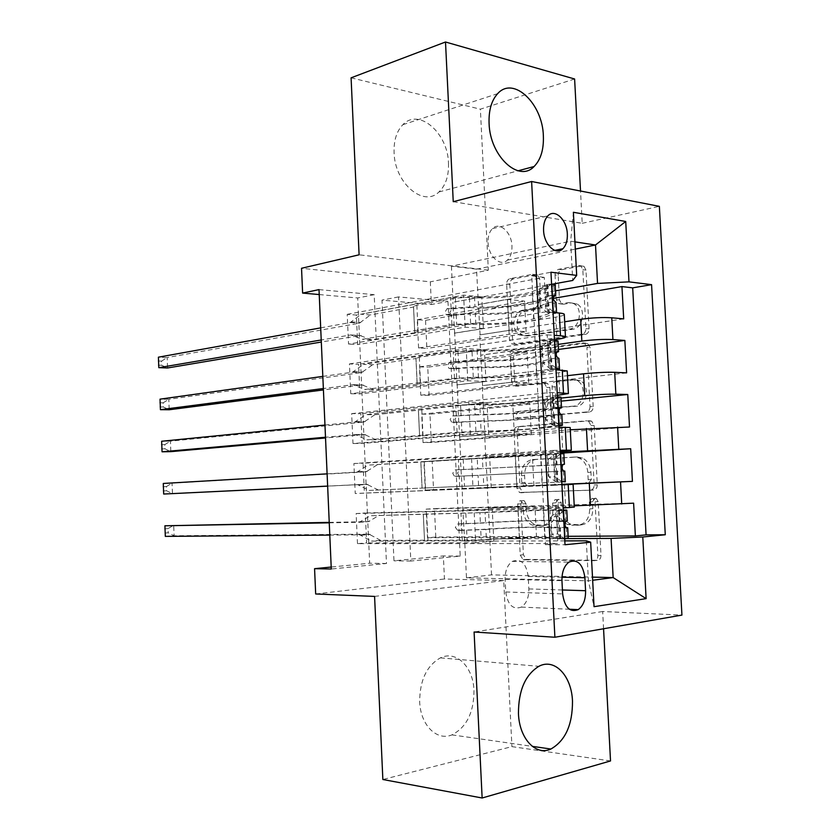 <?xml version="1.0" encoding="UTF-8"?>
<svg xmlns="http://www.w3.org/2000/svg" width="840" height="840" viewBox="0 0 840 840"><rect width="100%" height="100%" fill="white"/><g stroke="black" fill="none" stroke-linecap="round" stroke-linejoin="round"><path stroke-width="0.63" stroke-dasharray="4.2 3.15" d="M595.14 498.162L596.19 498.372L598.175 501.606L601.01 555.313C600.925 558.38 599.645 560.059 597.188 560.332L526.312 559.398L523.394 554.747L520.842 503.853L523.246 500.43L524.107 500.588L525.998 503.706L526.323 510.31C526.985 517.419 529.956 522.249 535.248 524.801L544.688 525.441C552.027 524.412 555.839 519.12 556.122 509.586L555.775 502.845L558.296 499.328L559.251 499.506L561.183 502.688L561.529 509.45C562.191 516.631 565.257 521.556 570.707 524.223L580.828 524.958C588.546 523.898 592.557 518.469 592.851 508.683L592.484 501.774L595.14 498.162M523.152 510.531C523.803 517.66 526.785 522.501 532.077 525.053L541.527 525.704C548.867 524.664 552.678 519.361 552.951 509.806L552.605 503.044L555.135 499.517L556.08 499.706L558.023 502.887L558.369 509.67C559.041 516.873 562.097 521.808 567.546 524.486L577.678 525.231C585.407 524.16 589.407 518.721 589.701 508.914L589.344 501.984L592 498.362L593.05 498.572L595.035 501.816L597.87 555.671C597.775 558.747 596.505 560.417 594.048 560.7L523.142 559.734L520.222 555.082L517.671 504.063L520.076 500.619L520.937 500.787L522.816 503.906L523.152 510.531L526.323 510.31M448.476 163.254C448.886 175.907 445.694 185.483 438.921 191.982C423.591 207.617 394.685 183.246 394.076 152.586C393.729 140.469 396.648 131.166 402.854 124.698C418.877 107.457 448.046 133.182 448.476 163.254M473.981 690.49C473.897 712.52 466.546 727.314 451.941 734.874C436.769 741.384 420.357 724.962 419.664 701.6C419.822 680.232 426.741 665.648 440.401 657.867C456.372 649.981 473.288 666.981 473.981 690.49M488.072 242.603C488.397 256.442 500.483 267.183 507.402 260.116C510.636 256.935 512.148 252.221 511.949 245.963C511.655 232.239 499.517 221.225 492.461 228.617C489.342 231.788 487.882 236.46 488.072 242.603M558.201 275.32C558.275 272.318 559.482 270.449 561.824 269.703L581.711 265.913L584 266.333L585.974 270.113L589.071 328.87C588.987 331.937 587.738 333.795 585.312 334.446L516.495 344.316L514.763 344.012L512.631 340.106L509.828 284.382C509.901 281.484 511.035 279.678 513.208 278.975L535.689 274.691L537.726 275.048L539.7 278.786L540.939 303.114C540.865 306.086 539.69 307.902 537.422 308.564L526.155 310.443C516.327 311.493 513.587 330.918 522.638 335.139L527.457 336L572.723 329.291C582.981 328.44 586.383 308.742 577.038 303.986L571.347 302.915L563.619 304.206L561.55 303.828L559.482 299.964L558.201 275.32L555.041 274.932C555.114 271.929 556.322 270.05 558.663 269.304L578.561 265.493L580.839 265.913L582.824 269.703L585.921 328.629C585.837 331.695 584.587 333.554 582.162 334.205L513.324 344.117L511.581 343.812L509.45 339.895L506.646 284.025C506.719 281.127 507.854 279.321 510.038 278.607L532.518 274.302L534.555 274.669L536.529 278.407L537.768 302.81C537.695 305.781 536.519 307.598 534.25 308.269L522.984 310.159L526.155 310.443M447.972 301.466L460.226 556.08L410.823 561.036L398.538 296.919L447.972 301.466L431.393 304.5L430.322 281.841L301.539 268.275M574.613 78.992L480.375 109.179L488.344 270.197L430.322 281.841M453.243 201.684L582.215 223.303L580.514 191.016M582.215 223.303L659.358 206.346M603.561 628.75L602.658 611.51L681.933 615.09M610.523 760.946L511.928 746.624L382.862 779.51M374.577 596.411L503.706 580.545L511.928 746.624M503.706 580.545L444.455 579.001L443.363 555.944L393.981 560.826L382.001 300.121L431.393 304.5M460.226 556.08L443.363 555.944M589.859 420.798L591.644 421.155L594.163 425.481L597.293 484.838C597.208 487.904 595.938 489.636 593.492 490.035L522.701 492.366L520.044 487.967L517.22 431.697C517.293 428.799 518.438 427.108 520.643 426.626L589.859 420.798L586.708 420.788L588.494 421.144L591.024 425.481L594.153 485.006C594.058 488.072 592.799 489.815 590.352 490.203L519.519 492.544L516.873 488.124L514.048 431.718C514.122 428.81 515.256 427.108 517.461 426.636L586.708 420.788M593.176 406.655L590.058 347.603L587.832 343.55L585.774 343.161L516.915 352.622C514.721 353.22 513.587 354.963 513.513 357.861L514.721 381.801L516.989 385.844L547.533 383.376L549.853 387.481L550.694 403.788C550.61 406.76 549.423 408.503 547.124 409.017L518.784 411.716C515.949 413.395 515.707 415.558 518.07 418.183L589.397 412.041C591.832 411.516 593.093 409.721 593.176 406.655L590.026 406.613L586.908 347.393L590.058 347.603M351.089 77.826L480.375 109.179M347.214 314.349L544.247 277.358L546.021 311.808L348.537 344.064L347.214 314.349L356.36 315.053L357.693 344.579L348.537 344.064M349.43 363.909L547.197 334.824L548.972 369.411L350.763 393.729L349.43 363.909L358.575 364.298L359.919 393.918L350.763 393.729M351.656 413.637L550.158 392.511L551.943 427.224L353 443.541L351.656 413.637L360.812 413.7L362.145 443.415L353 443.541M554.915 485.268L355.236 493.521L353.892 463.512L553.13 450.419L554.915 485.268L561.928 484.911M568.145 536.308L435.792 537.065L434.448 508.62L633.612 503.171M561.897 484.323L433.545 489.689L432.201 461.339L560.301 453.212M629.517 427.014L431.308 442.459L429.975 414.194L561.151 401.131M626.598 372.855L429.082 395.378L427.749 367.195L558.485 349.451M554.442 339.717L455.658 353.84L484.397 349.661L466.211 348.611L358.575 364.298M564.301 314.591C563.808 315.452 560.973 316.292 555.807 317.131L454.661 333.165L455.658 353.84M557.319 395.336L458.157 405.636L487.001 402.591L468.815 402.297L360.812 413.7M567.221 370.955L558.674 372.76L457.159 384.899L458.157 405.636M560.196 451.154L363.048 463.26L364.392 493.08L355.236 493.521M570.161 427.529L459.669 436.8L460.667 457.611M435.792 537.065L427.518 537.768L426.174 509.145L434.448 508.62M433.545 489.689L425.271 490.098L423.927 461.57L432.201 461.339M431.308 442.459L423.034 442.575L421.701 414.141L429.975 414.194M429.082 395.378L420.808 395.199L419.465 366.849L427.749 367.195M418.582 347.981L417.249 319.715L425.523 320.344L426.856 348.443L418.582 347.981L526.113 331.685L509.114 330.435L479.745 334.887L564.669 321.783M319.011 289.601L374.189 294.672L386.484 563.482L331.286 569.016M357.483 543.669L356.139 513.566L365.284 512.988L366.639 542.892L357.483 543.669L557.907 543.522L545.465 544.74L565.016 544.74M353.892 463.512L363.048 463.26M420.808 395.199L528.707 382.809L511.707 382.242L482.58 385.644L480.743 355.163L558.222 344.379M480.743 355.163L479.745 334.887M423.034 442.575L531.3 434.102L514.311 434.238L485.09 436.548L483.242 405.983L560.994 398.076M483.242 405.983L482.244 385.633L567.473 375.68M425.271 490.098L533.904 485.562L487.599 487.62L485.751 456.971L560.249 452.183M485.751 456.971L484.743 436.558L570.276 429.776M561.918 484.733L462.179 488.88L462.83 509.786L492.24 509.019L474.075 510.227L365.284 512.988M574.298 507.087L463.187 509.765M427.518 537.768L536.519 537.201L519.551 538.745L490.108 538.871L487.253 487.641L561.908 484.533M488.261 508.127L574.224 505.838M553.13 450.419L560.144 450.261M558.957 427.214L551.943 427.224M550.158 392.511L557.183 392.69M555.996 369.726L548.972 369.411M547.197 334.824L554.222 335.328M553.046 312.449L546.021 311.808M544.247 277.358L531.773 275.877L545.465 544.74M356.139 513.566L556.111 508.546L557.907 543.522M556.111 508.546L563.125 508.053M480.092 334.908L476.522 269.168L451.427 266.185L570.665 241.227L572.712 280.466M553.35 283.983L453.159 302.211L481.793 296.909L463.606 295.123L356.36 315.053M451.427 266.185L453.159 302.211M564.816 540.876L464.699 541.139L466.473 577.825L588.409 580.839L592.662 580.272M586.32 540.824L588.409 580.839L594.038 606.679M466.473 577.825L491.536 574.885L592.494 577.111M491.536 574.885L489.773 538.902L568.25 538.577M315.672 593.975L444.455 579.001M319.231 294.556L357.683 297.969L369.663 563.231L331.202 567.032M476.522 269.168L575.305 249.091M574.928 241.878L570.665 241.227L573.384 212.279M478.254 304.521L555.461 290.861M454.661 333.165L452.812 302.18M457.159 384.899L455.301 353.819M459.669 436.8L457.8 405.636M462.179 488.88L460.31 457.622M464.699 541.139L462.83 509.786M410.823 561.036L393.981 560.826M398.538 296.919L382.001 300.121M386.484 563.482L369.663 563.231M374.189 294.672L357.683 297.969M464.352 541.17L493.826 541.097L475.65 542.755L474.075 510.227M493.826 541.097L492.24 509.019M475.65 542.755L366.639 542.892M426.174 509.145L534.954 506.195L488.596 508.106M519.551 538.745L517.976 507.318M536.519 537.201L534.954 506.195M623.69 318.875L426.856 348.443M553.276 298.389L425.523 320.344M461.822 488.901L491.19 487.673L489.615 455.721M491.19 487.673L473.015 488.576L471.44 456.162M473.015 488.576L364.392 493.08M423.927 461.57L532.34 454.661L486.087 456.96M516.926 486.402L515.361 455.081M533.904 485.562L532.34 454.661M514.311 434.238L512.746 403.022L483.588 405.983M531.3 434.102L529.746 403.305L512.746 403.022M421.701 414.141L529.746 403.305M459.312 436.8L488.576 434.448L470.39 434.595L362.145 443.415M470.39 434.595L468.815 402.297M488.576 434.448L487.001 402.591M511.707 382.242L510.153 351.141L481.089 355.183M528.707 382.809L527.153 352.107L510.153 351.141M419.465 366.849L527.153 352.107M456.803 384.888L485.961 381.402L467.775 380.804L359.919 393.918M467.775 380.804L466.211 348.611M485.961 381.402L484.397 349.661M509.114 330.435L507.56 299.429L478.601 304.553M526.113 331.685L524.569 301.098L507.56 299.429M417.249 319.715L524.569 301.098M454.304 333.144L483.357 328.534L465.161 327.201L357.693 344.579M531.773 275.877L550.966 272.223M465.161 327.201L463.606 295.123M483.357 328.534L481.793 296.909M505.754 591.969C507.717 604.968 512.914 610.008 521.346 607.1C526.449 603.529 528.948 597.471 528.843 588.924L528.213 576.44C526.218 563.262 520.905 558.243 512.274 561.404C507.413 564.984 505.029 570.938 505.124 579.254L505.754 591.969L562.632 593.922M602.658 611.51L474.096 632.016M488.344 270.197L359.1 254.803M591.318 479.546L588.683 483.179L527.678 485.73L526.774 485.562L524.927 482.486L524.58 475.534C524.801 466.211 528.496 460.866 535.678 459.501L577.29 456.992L582.435 458.01C587.486 460.709 590.321 465.455 590.94 472.269L591.318 479.546L588.178 479.693L585.533 483.336L588.683 483.179M588.178 479.693L587.79 472.395C587.171 465.57 584.336 460.803 579.275 458.094L574.14 457.086L532.508 459.585C525.326 460.961 521.63 466.326 521.399 475.661L521.756 482.632L523.593 485.719L524.506 485.888L585.533 483.336M590.026 406.613C589.942 409.689 588.683 411.485 586.247 412.01L514.889 418.173C512.526 415.538 512.768 413.375 515.613 411.684L543.952 408.986C546.252 408.471 547.438 406.718 547.523 403.736L546.683 387.387L544.362 383.271L513.817 385.739L511.539 381.696L510.342 357.693C510.416 354.784 511.55 353.042 513.744 352.443L582.624 342.941L584.682 343.34L586.908 347.393M575.159 379.722L580.199 380.699C590.236 385.266 587.244 405.899 576.534 406.224L558.474 407.453L556.059 403.263L555.219 386.894C555.293 383.911 556.5 382.137 558.821 381.57L575.159 379.722L571.998 379.606L577.049 380.583C587.087 385.171 584.094 405.856 573.384 406.182L576.534 406.224M571.998 379.606L555.66 381.465C553.34 382.022 552.132 383.806 552.058 386.799L552.899 403.2L555.313 407.411L573.384 406.182M522.984 310.159C513.145 311.22 510.405 330.687 519.466 334.919L524.276 335.78L569.562 329.038C579.831 328.188 583.223 308.438 573.877 303.671L568.187 302.6L560.448 303.891L558.39 303.513L556.311 299.639L555.041 274.932M564.722 539.059L544.803 537.841C535.332 537.232 502.331 538.356 486.413 539.816L485.898 529.462L457.853 530.565L455.312 527.331L457.538 524.044L485.583 522.921L485.079 512.579L370.304 515.75L423.255 514.122L424.536 540.404L481.215 539.826C500.388 538.083 539.816 536.729 551.376 537.453L568.25 538.493M563.231 510.038L549.969 509.943C538.45 509.817 499.065 511.371 479.892 512.694L480.396 523.005L462.326 523.688L460.11 526.964L462.641 530.177L480.711 529.515L481.215 539.826M486.413 539.816L462.336 540.865L371.448 541.118L359.814 534.86L329.794 535.091M424.483 540.204L380.615 540.351L371.448 541.118M563.273 510.878L556.784 516.747L550.935 516.863L558.674 510.405L543.396 510.29L485.079 512.579M557.855 510.626L563.251 510.5M479.892 512.694L423.255 514.122M556.784 516.747L557.666 533.988L564.711 538.745M550.935 516.863L551.817 534.03L557.666 533.988M559.314 539.081L551.817 534.03M329.259 522.827L359.247 522.291L370.304 515.75M565.94 527.552L550.841 526.995C539.291 526.502 499.884 527.93 480.711 529.515M480.396 523.005C499.569 521.514 538.965 520.034 550.505 520.391L567.347 520.894M485.898 529.462C501.827 528.139 534.817 526.942 544.268 527.363L560.28 528.045C559.073 526.754 558.894 524.569 559.755 521.493L543.932 520.748C534.481 520.454 501.501 521.682 485.583 522.921M380.615 540.351L368.959 534.145L174.101 535.773L173.691 525.231L168.053 528.612L168.21 532.822L164.703 533.053M329.238 522.375L368.403 521.651L379.459 515.151M165.322 536.382L174.101 535.773L168.21 532.822M164.535 528.843L168.053 528.612M561.782 481.981L483.745 485.394L483.242 475.072L455.238 476.375L454.346 476.185L452.718 473.256L454.933 469.886L482.916 468.562L482.412 458.252L458.409 459.365L368.014 465.119L420.808 462.084L422.058 488.093L565.32 481.803M563.861 453.537L547.166 455.06L477.246 458.588L477.75 468.856L459.721 469.718L457.517 473.078L459.144 475.997L460.036 476.185L478.065 475.346L478.569 485.615M483.745 485.394L369.159 490.413L357.556 484.638L327.642 486.087M477.246 458.588L420.851 462L422.058 488.093L369.159 490.413M560.332 453.863L553.844 459.396L548.016 459.743L554.936 453.863L556.458 453.884L482.412 458.252M554.936 453.863L560.312 453.526M422.079 488.093L420.808 462.084M553.844 459.396L554.726 476.574L561.76 481.635M548.016 459.743L548.898 476.847L554.726 476.574M556.395 482.213L548.898 476.847M327.106 473.855L357 472.101L368.014 465.119M564.764 471.051L478.065 475.346M477.75 468.856L563.062 464.394L562.496 453.705M483.242 475.072L557.361 471.387C556.175 470.043 555.986 467.87 556.804 464.867L482.916 468.562M378.315 489.983L366.713 484.239L327.642 486.14M162.918 486.707L166.425 486.57L166.583 490.77L172.463 493.647L172.053 483.137L366.145 471.796L377.171 464.856M166.583 490.77L163.076 490.906M166.425 486.57L172.053 483.137L163.275 483.462M558.852 425.114L539.207 427.917C529.872 429.272 497.018 431.099 481.089 431.172L480.585 420.882L452.644 422.384L451.647 422.173L450.135 419.37L452.33 415.916L480.26 414.393L479.756 404.124L455.794 405.269L365.726 414.666L374.881 414.729L418.373 410.225L419.591 436.128L475.933 431.603C495.117 431.519 534.366 429.334 545.769 427.697L558.894 425.901M560.952 397.152L544.373 400.386C533.012 402.602 493.805 404.995 474.611 404.67L475.115 414.897L457.128 415.937L454.923 419.381L456.435 422.184L457.443 422.384L475.43 421.365L475.933 431.603M481.089 431.172L457.096 432.296L366.87 439.877L355.31 434.574L325.5 437.231M419.591 436.128L376.026 439.772L366.87 439.877M557.403 397.058L550.904 402.255L545.107 402.832L552.038 397.31L552.888 397.74L537.81 400.554C528.507 402.402 495.695 404.407 479.756 404.124M552.038 397.31L557.393 396.753M474.611 404.67L460.593 405.332L418.373 410.225M550.904 402.255L551.786 419.37L558.831 424.725M545.107 402.832L545.979 419.885L551.786 419.37M553.486 425.555L545.979 419.885M324.965 425.04L354.753 422.079L365.726 414.666M561.855 414.614L545.234 417.312C533.851 419.171 494.613 421.428 475.43 421.365M475.115 414.897C494.298 415.065 533.526 412.755 544.898 410.76L559.587 408.303M480.585 420.882C496.514 420.956 529.357 419.055 538.682 417.512L554.463 414.939C553.287 413.532 553.087 411.369 553.865 408.44L538.346 410.949C529.032 412.608 496.199 414.54 480.26 414.393M376.026 439.772L364.466 434.501L325.531 437.945M161.291 444.685L164.797 444.633L164.966 448.822L170.835 451.647L170.425 441.157L363.899 422.09L374.881 414.729M164.966 448.822L161.459 448.875M164.797 444.633L170.425 441.157L161.648 441.252M555.933 368.456L550.589 369.106L552.111 369.432L551.439 369.695L536.424 373.244C527.153 375.585 494.372 377.758 478.433 377.129L477.939 366.891L450.062 368.571L448.959 368.351L447.552 365.663L449.747 362.124L477.614 360.423L477.12 350.185L453.201 351.362L363.447 364.371L372.614 364.76L415.937 358.533L417.155 384.353L420.536 383.26L459.291 378.452L473.298 377.78C492.492 378.514 531.657 375.921 542.976 373.118L557.235 369.779M558.044 340.977L541.59 345.891C530.303 349.282 491.18 352.076 471.986 350.931L472.49 361.127L454.545 362.355L452.351 365.873L453.747 368.55L454.85 368.77L472.805 367.574L473.298 377.78M478.433 377.129L454.493 378.284L364.581 389.498L353.073 384.678L323.358 388.531M417.155 384.353L373.748 389.718L364.581 389.498M554.484 340.463L547.985 345.324L542.21 346.132L549.139 340.967L550.673 341.387L550 341.712L535.038 345.986C525.798 348.8 493.059 351.151 477.12 350.185M549.139 340.967L554.474 340.2M471.986 350.931L458 351.624L419.307 357.2L415.937 358.533M547.985 345.324L548.856 362.387L555.901 368.025M542.21 346.132L543.081 363.122L548.856 362.387M550.589 369.106L543.081 363.122M322.822 376.383L352.506 372.225L363.447 364.371M558.947 358.376L542.451 362.764C531.143 365.788 491.999 368.456 472.805 367.574M472.49 361.127C491.683 362.114 530.817 359.405 542.115 356.233L556.364 352.475M477.939 366.891C493.878 367.637 526.638 365.4 535.899 362.88L551.565 358.701C550.41 357.231 550.2 355.068 550.925 352.223L535.563 356.339C526.312 358.974 493.563 361.253 477.614 360.423M373.748 389.718L362.219 384.919L323.421 389.918M159.673 402.769L163.18 402.822L163.349 407.001L169.208 409.752L168.798 399.294L361.662 372.55L372.614 364.76M163.349 407.001L159.841 406.959M163.18 402.822L168.798 399.294L160.03 399.157M553.014 312.007L547.701 312.869L549.234 313.394L548.573 313.772L533.652 318.769C524.444 322.077 491.747 324.587 475.797 323.284L475.304 313.079L447.479 314.958L446.281 314.727L444.98 312.155L447.174 308.532L474.978 306.631L474.485 296.436L450.608 297.644L361.179 314.255L370.335 314.958L413.522 307.02L414.729 332.756L418.089 331.191L456.697 324.839L470.683 324.135C489.878 325.689 528.958 322.686 540.194 318.728L556.595 312.764M555.156 285.012L538.808 291.606C527.604 296.142 488.576 299.344 469.371 297.392L469.875 307.545L451.973 308.952L449.778 312.554L451.08 315.116L452.277 315.346L470.19 313.971L470.683 324.135M475.797 323.284L451.899 324.481L362.313 339.297L350.837 334.94L321.227 339.98M414.729 332.756L371.469 339.843L362.313 339.297M551.575 284.078L545.076 288.614L539.322 289.643L546.252 284.823L547.796 285.443L547.134 285.883L532.266 291.606C523.1 295.386 490.434 298.074 474.485 296.436M546.252 284.823L551.565 283.857M469.371 297.392L455.406 298.095L416.861 305.214L413.543 306.39L413.522 307.02M545.076 288.614L545.948 305.603L552.993 311.546M539.322 289.643L540.183 306.569L545.948 305.603M547.701 312.869L540.183 306.569M320.691 327.873L350.28 322.529L361.179 314.255M556.049 302.337L539.669 308.417C528.444 312.596 489.384 315.672 470.19 313.971M469.875 307.545C489.069 309.351 528.119 306.222 539.332 301.906L553.276 296.856M475.304 313.079C491.243 314.506 523.94 311.923 533.127 308.448L548.688 302.663C547.544 301.14 547.323 298.977 548.005 296.195L532.791 301.928C523.614 305.519 490.928 308.144 474.978 306.631M371.469 339.843L359.982 335.506L321.31 342.027M158.067 360.98L161.574 361.116L161.732 365.284L167.58 367.973L167.171 357.546L359.425 323.18L370.335 314.958M161.732 365.284L158.225 365.159M161.574 361.116L167.171 357.546L158.403 357.189M595.035 501.816L598.175 501.606M522.816 503.906L525.998 503.706M558.023 502.887L561.183 502.688M555.807 317.131L556.952 339.36M558.674 372.76L559.828 395.073M561.561 428.6L562.716 450.986M564.449 484.628L565.614 507.108M528.843 588.924L562.433 589.985M505.124 579.254L561.95 580.682M528.213 576.44L561.981 577.206M589.701 508.914L592.851 508.683M577.678 525.231L580.828 524.958M571.725 525.305L574.885 525.042M558.369 509.67L561.529 509.45M552.605 503.044L555.775 502.845M552.951 509.806L556.122 509.586M541.527 525.704L544.688 525.441M535.857 525.777L539.028 525.525M517.671 504.063L520.842 503.853M520.222 555.082L523.394 554.747M524.16 559.933L527.331 559.587M594.048 560.7L597.188 560.332M597.87 555.671L601.01 555.313M589.344 501.984L592.484 501.774M517.461 426.636L520.643 426.626M514.048 431.718L517.22 431.697M516.873 488.124L520.044 487.967M520.789 492.776L523.961 492.608M590.352 490.203L593.492 490.035M594.153 485.006L597.293 484.838M591.024 425.481L594.163 425.481M524.506 485.888L527.678 485.73M521.756 482.632L524.927 482.486M521.399 475.661L524.58 475.534M532.508 459.585L535.678 459.501M574.14 457.086L577.29 456.992M587.79 472.395L590.94 472.269M582.624 342.941L585.774 343.161M513.744 352.443L516.915 352.622M510.342 357.693L513.513 357.861M511.539 381.696L514.721 381.801M515.424 386.032L518.606 386.137M542.63 382.945L545.79 383.05M546.683 387.387L549.853 387.481M547.523 403.736L550.694 403.788M543.952 408.986L547.124 409.017M515.613 411.684L518.784 411.716M515.949 418.373L519.12 418.383M586.247 412.01L589.397 412.041M557.014 407.736L560.175 407.778M552.899 403.2L556.059 403.263M552.058 386.799L555.219 386.894M555.66 381.465L558.821 381.57M556.311 299.639L559.482 299.964M560.448 303.891L563.619 304.206M568.187 302.6L571.347 302.915M569.562 329.038L572.723 329.291M524.276 335.78L527.457 336M534.25 308.269L537.422 308.564M537.768 302.81L540.939 303.114M536.529 278.407L539.7 278.786M532.518 274.302L535.689 274.691M510.038 278.607L513.208 278.975M506.646 284.025L509.828 284.382M509.45 339.895L512.631 340.106M513.324 344.117L516.495 344.316M582.162 334.205L585.312 334.446M585.921 328.629L589.071 328.87M582.824 269.703L585.974 270.113M578.561 265.493L581.711 265.913M558.663 269.304L561.824 269.703M462.641 530.177L457.853 530.565M559.135 538.954L557.687 510.783M466.631 530.135L467.135 540.446M426.709 514.238L427.949 540.561M465.822 513.324L466.316 523.625M462.336 540.865L461.843 530.523M461.528 523.992L461.024 513.649M550.841 526.995L551.376 537.453M549.969 509.943L550.505 520.391M544.803 537.841L544.268 527.363M543.932 520.748L543.396 510.29M566.307 527.562L566.864 538.303M560.133 538.702L559.577 527.951M565.404 510.058L565.961 520.779M559.23 521.157L558.674 510.405M423.286 514.216L424.526 540.383L423.308 514.227M361.106 535.216L370.251 534.492M359.814 534.86L368.959 534.145M359.247 522.291L368.403 521.651M360.507 521.903L369.653 521.273M560.826 538.797L560.27 528.024L566.611 527.971M559.367 510.447L559.923 521.21L566.38 521.136M462.326 523.688L457.538 524.044M460.036 476.185L455.238 476.375M556.216 482.087L554.768 454.01M464.016 475.986L464.51 486.255M424.231 461.717L425.471 487.945M463.197 459.239L463.701 469.497M459.711 486.486L459.218 476.175M458.903 469.665L458.409 459.365M548.037 472.059L548.573 482.475M547.166 455.06L547.701 465.476M542 482.78L541.464 472.343M541.128 465.749L540.603 455.322M563.399 471.146L563.945 481.856M557.225 482.16L556.678 471.44M556.322 464.678L555.775 453.968M358.848 484.932L367.994 484.544M357.556 484.638L366.713 484.239M357 472.101L366.145 471.796M358.25 471.671L367.395 471.356M557.907 482.139L557.361 471.398L563.798 471.062M556.458 453.884L557.004 464.615L563.441 464.247M459.721 469.718L454.933 469.886M457.443 422.384L452.644 422.384M553.308 425.418L551.87 397.446M461.401 422.026L461.895 432.264M421.764 409.374L423.003 435.519M460.593 405.332L461.087 415.558M457.096 432.296L456.603 422.016M456.298 415.527L455.794 405.269M545.234 417.312L545.769 427.697M544.373 400.386L544.898 410.76M539.207 427.917L538.682 417.512M538.346 410.949L537.81 400.554M560.49 414.939L561.047 425.607M554.327 425.828L553.78 415.149M559.598 397.562L560.144 408.209M553.434 408.408L552.888 397.74M418.394 409.983L419.612 435.981L418.415 409.952M365.726 434.742L356.57 434.816L365.747 434.753M355.31 434.574L364.466 434.501M354.753 422.079L363.899 422.09M355.992 421.596L365.148 421.606M555.009 425.681L554.452 414.981L560.868 414.362M554.117 408.188L560.343 407.589M457.128 415.937L452.33 415.916M454.85 368.77L450.062 368.571M550.4 368.959L548.972 341.093M458.798 368.256L459.291 378.452M419.307 357.2L420.536 383.26M458 351.624L458.493 361.809M454.493 378.284L453.999 368.046M453.695 361.589L453.201 351.362M542.451 362.764L542.976 373.118M541.59 345.891L542.115 356.233M536.424 373.244L535.899 362.88M535.563 356.339L535.038 345.986M557.602 358.943L558.149 369.569M551.439 369.695L550.893 359.058M556.71 341.618L557.256 352.233M550.547 352.338L550 341.712M415.957 358.134L417.175 384.038M354.344 384.867L363.5 385.119M353.073 384.678L362.219 384.919M352.506 372.225L361.662 372.55M353.756 371.69L362.901 372.026M551.565 358.701L557.949 357.872M551.219 351.971L557.277 351.151M454.545 362.355L449.747 362.124M452.277 315.346L447.479 314.958M547.512 312.711L546.084 284.949M456.204 314.675L456.697 324.839M416.861 305.214L418.089 331.191M455.406 298.095L455.899 308.248M451.899 324.481L451.406 314.276M451.101 307.829L450.608 297.644M539.669 308.417L540.194 318.728M538.808 291.606L539.332 301.906M533.652 318.769L533.127 308.448M532.791 301.928L532.266 291.606M554.726 303.145L555.272 313.73M548.573 313.772L548.026 303.167M553.833 285.883L554.295 294.893M554.295 294.924L554.379 296.457M547.68 296.478L547.134 285.883M413.532 306.464L414.74 332.283M352.107 335.076L361.263 335.654M350.837 334.94L359.982 335.506M350.28 322.529L359.425 323.18M351.519 321.941L360.665 322.592M548.688 302.663L555.041 301.592M548.341 295.953L554.222 294.935M451.973 308.952L447.174 308.532M593.05 498.572L596.19 498.372M520.937 500.787L524.107 500.588M556.08 499.706L559.251 499.506M438.921 191.982L518.101 170.793M451.941 734.874L532.287 746.361M507.402 260.116L554.736 250.404M521.346 607.1L569.341 609.242M512.274 561.404L568.995 562.097M492.461 228.617L547.89 215.849M440.401 657.867L538.85 666.32M402.854 124.698L497.658 93.65M567.546 524.486L570.707 524.223M532.077 525.053L535.248 524.801M523.142 559.734L526.312 559.398M519.519 492.544L522.701 492.366M523.593 485.719L526.774 485.562M579.275 458.094L582.435 458.01M588.494 421.144L591.644 421.155M584.682 343.34L587.832 343.55M513.817 385.739L516.989 385.844M544.362 383.271L547.533 383.376M514.889 418.173L518.07 418.183M577.049 380.583L580.199 380.699M555.313 407.411L558.474 407.453M558.39 303.513L561.55 303.828M573.877 303.671L577.038 303.986M519.466 334.919L522.638 335.139M534.555 274.669L537.726 275.048M511.581 343.812L514.763 344.012M580.839 265.913L584 266.333M461.864 530.009L457.065 530.397M360.78 535.059L369.936 534.335M559.755 521.482L565.919 521.388M459.144 475.997L454.346 476.185M358.68 484.858L367.826 484.459M556.804 464.867L562.905 464.52M456.435 422.184L451.647 422.173M554.106 408.219L553.56 397.53M553.865 408.44L559.913 407.862M453.747 368.55L448.959 368.351M552.111 369.432L551.565 358.774M551.219 352.034L550.673 341.387M415.968 358.082L417.186 383.995M550.925 352.212L556.93 351.404M451.08 315.116L446.281 314.727M549.234 313.394L548.688 302.768M548.341 296.058L547.796 285.443M413.543 306.39L414.761 332.209M548.005 296.184L553.959 295.155"/><path stroke-width="1.26" d="M489.08 123.344C489.909 156.251 518.942 182.963 534.072 166.52C540.76 159.716 543.858 149.541 543.365 135.996C542.735 103.856 513.544 75.59 497.658 93.65C491.505 100.422 488.639 110.323 489.08 123.344M518.448 713.538C519.309 738.707 535.836 756.2 550.893 749.028C565.373 740.723 572.575 724.763 572.492 701.117C571.63 675.896 554.704 657.741 538.85 666.32C525.263 674.783 518.469 690.522 518.448 713.538M543.575 230.339C543.952 244.734 556.038 256.011 562.874 248.734C566.076 245.459 567.567 240.566 567.336 234.066C566.99 219.817 554.883 208.236 547.89 215.849C544.803 219.114 543.365 223.944 543.575 230.339M580.514 191.016L574.613 78.992L445.505 42L351.089 77.826L359.1 254.803L301.539 268.275L302.62 293.087L319.231 294.556M681.933 615.09L659.358 206.346L531.615 181.514L554.894 637.245L681.933 615.09M554.894 637.245L474.096 632.016L482.139 798L610.523 760.946L603.561 628.75M482.139 798L382.862 779.51L374.577 596.411L315.672 593.975L314.57 568.68L331.286 569.016L319.011 289.601L302.62 293.087M574.224 505.838L633.612 503.171L635.376 535.931L568.145 536.308M561.908 484.533L632.436 481.373L561.897 484.323M632.436 481.373L630.683 448.739L560.301 453.212M570.276 429.776L629.517 427.014L627.764 394.495L561.151 401.131M567.473 375.68L583.558 373.81C595.13 372.593 605.493 372.099 614.68 372.32L626.598 372.855L624.855 340.442L558.485 349.451M554.222 335.328L560.5 335.79C564.039 336.063 565.698 336.504 565.467 337.113C564.963 337.858 562.128 338.604 556.952 339.36L554.442 339.717M557.183 392.69L568.397 393.561L557.319 395.336M560.144 450.261L571.337 450.219L560.196 451.154M585.575 590.709L584.903 577.721C582.855 564.008 577.553 558.8 568.995 562.097C564.165 565.813 561.824 572.019 561.95 580.682L562.632 593.922C564.648 607.446 569.835 612.686 578.203 609.641C583.264 605.913 585.711 599.602 585.575 590.709L562.433 589.985M553.35 283.983L572.712 280.466L576.681 275.394L550.966 272.223L565.016 544.74L590.667 542.188L586.32 540.824L564.816 540.876M576.681 275.394L573.384 212.279L625.716 221.477L628.981 281.862L651.567 284.655L665.28 534.755L642.789 537.002L646.118 598.647L594.038 606.679L590.667 542.188M558.222 344.379L581.837 341.082C593.387 339.654 603.75 339.15 612.927 339.581L624.855 340.442M564.669 321.783L580.702 319.305L581.837 341.082M560.994 398.076L584.703 395.661C596.284 394.59 606.669 394.096 615.846 394.191L627.764 394.495M560.249 452.183L630.683 448.739M561.928 484.911L573.111 484.312L561.918 484.733M635.376 535.931L646.075 534.881L632.688 287.858L621.947 286.577L553.276 298.389M580.702 319.305C592.231 317.73 602.585 317.226 611.762 317.793L623.69 318.875L621.947 286.577M563.125 508.053L574.298 507.087L573.111 484.323M571.337 450.167L570.161 427.529L558.957 427.214M568.386 393.404L567.221 370.955L555.996 369.726M565.457 336.84L564.301 314.591C564.522 313.887 562.863 313.362 559.325 313.026L553.046 312.449M592.494 577.111L613.158 577.574L611.079 538.398L642.789 537.002M568.25 538.577L611.079 538.398M445.505 42L453.243 201.684L531.615 181.514M331.202 567.032L314.57 568.68M592.662 580.272L613.158 577.574L646.118 598.647M575.305 249.091L595.508 244.986L574.928 241.878M555.461 290.861L597.545 283.416L595.508 244.986L625.716 221.477M646.075 534.881L665.28 534.755M632.688 287.858L651.567 284.655M628.981 281.862L597.545 283.416M564.711 538.745L568.25 538.493L567.703 527.772M563.251 510.5L566.79 510.122L563.231 510.038M329.238 522.375L164.913 525.788L329.259 522.827M165.322 536.382L164.913 525.788L165.322 536.382L329.794 535.091M566.79 510.163L567.347 520.894L565.919 521.388C564.522 524.412 564.795 526.606 566.738 527.971L567.693 527.709L565.94 527.552M561.76 481.635L565.341 481.803L564.764 471.051L563.798 471.062C561.887 469.655 561.593 467.481 562.905 464.52L564.417 464.268L563.861 453.537L560.332 453.863M327.642 486.087L163.684 494.036L163.275 483.462L327.106 473.855M563.062 464.394L564.417 464.268M327.642 486.14L163.684 494.036L163.275 483.462M558.831 424.725L562.401 425.324L558.894 425.901M557.393 396.753L560.952 397.152L561.498 407.757M325.5 437.231L162.057 451.794L161.648 441.252L324.965 425.04M559.587 408.303L561.498 407.852L559.913 407.862C558.674 410.75 558.989 412.913 560.868 414.362L561.855 414.614L562.401 425.25M325.531 437.945L170.835 451.647L162.057 451.794L161.648 441.252M555.901 368.025L559.493 369.044L557.235 369.779M554.474 340.2L558.044 340.977L558.59 351.477M323.358 388.531L160.429 409.679L160.03 399.157L322.822 376.383M556.364 352.475L558.6 351.635L556.93 351.404C555.765 354.218 556.101 356.381 557.949 357.872L558.947 358.376L559.493 368.907M323.421 389.918L169.208 409.752L160.429 409.679L160.03 399.157M552.993 311.546L556.595 312.774M551.565 283.857L555.156 285.012L555.692 295.397M321.227 339.98L158.812 367.668L158.403 357.189L320.691 327.873M553.276 296.856L555.702 295.627L553.959 295.155C552.867 297.906 553.235 300.048 555.041 301.592L556.049 302.337L556.595 312.764M321.31 342.027L167.58 367.973L158.812 367.668L158.403 357.189M583.558 373.81L584.703 395.661M586.425 428.505L587.58 450.429M589.302 483.389L590.457 505.397M620.54 481.971L621.716 504M611.762 317.793L612.927 339.581M614.68 372.32L615.846 394.191M617.6 427.046L618.775 449.001M568.197 484.596L569.394 507.623M565.226 427.193L566.412 450.135M562.264 369.999L563.451 392.847M559.325 313.026L560.5 335.79M561.981 577.206L584.903 577.721M563.525 510.647L564.984 538.933M560.585 453.642L562.044 481.834M557.655 396.848L559.104 424.935M554.736 340.274L556.185 368.245M551.838 283.899L553.276 311.776M518.101 170.793L534.072 166.52M532.287 746.361L550.893 749.028M554.736 250.404L562.874 248.734M569.341 609.242L578.203 609.641"/></g></svg>
